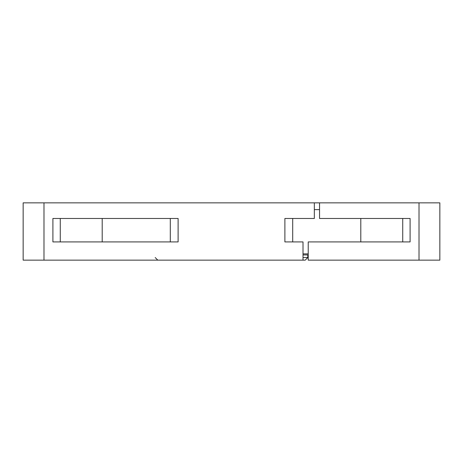 <?xml version="1.0" encoding="UTF-8"?>
<svg xmlns="http://www.w3.org/2000/svg" width="463" height="463" viewBox="0 0 463 463"><rect width="100%" height="100%" fill="white"/><g stroke="black" fill="none" stroke-linecap="round" stroke-linejoin="round"><path stroke-width="0.69" d="M303.016 257.544L307.808 257.544L305.204 260.148L23.15 260.148L23.15 202.852L439.85 202.852L439.85 260.148L308.225 260.148L308.225 241.917L410.096 241.917L410.096 218.478L319.545 218.478L319.545 202.852M178.11 241.917L52.904 241.917L52.904 218.478L178.11 218.478L178.11 241.917M303.016 260.148L303.016 241.917L284.89 241.917L284.89 218.478L314.336 218.478L314.336 202.852M102.196 218.478L102.196 241.917M170.297 218.478L170.297 241.917M360.804 218.478L360.804 241.917M314.336 209.623L319.545 209.623M292.703 218.478L292.703 241.917M308.225 253.857L303.097 253.857M308.225 257.862L307.797 257.798M308.225 254.939L303.016 254.939L308.225 254.893M43.985 202.852L43.985 260.148M419.015 202.852L419.015 260.148M60.271 241.917L60.271 218.478M402.729 241.917L402.729 218.478M155.192 257.544L157.796 260.148M307.808 257.544L307.808 254.939"/></g></svg>

